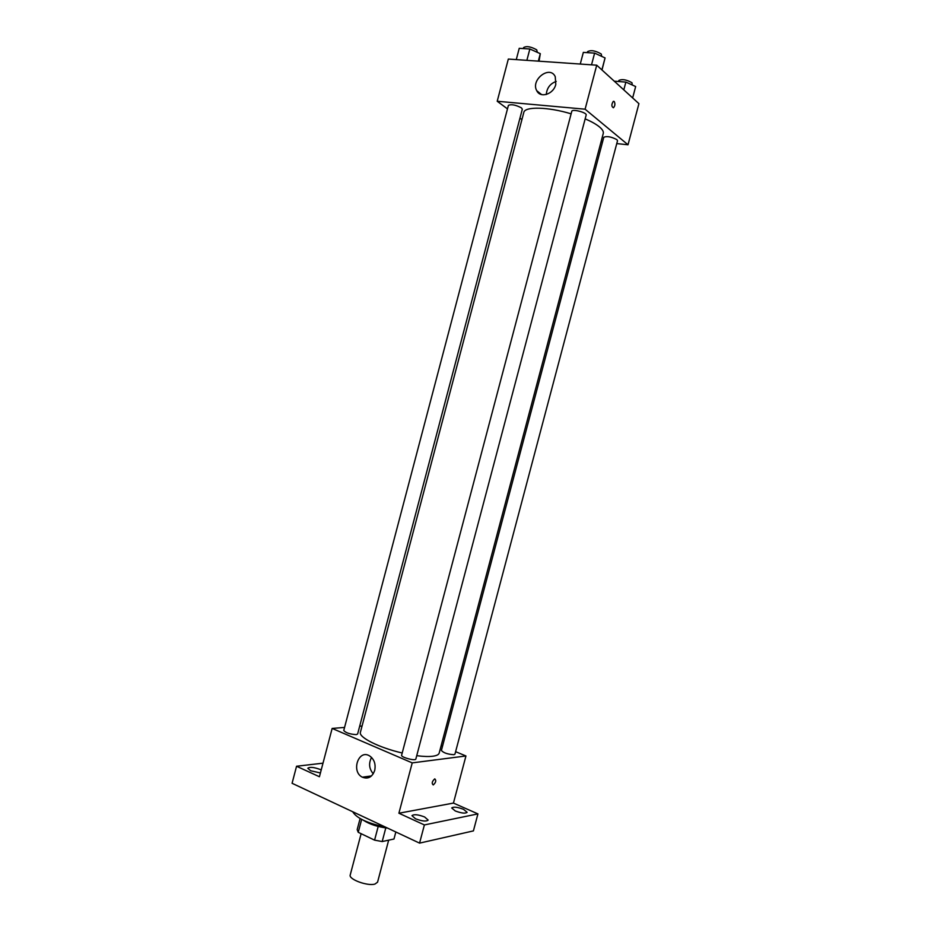 <?xml version="1.0" encoding="UTF-8"?>
<svg xmlns="http://www.w3.org/2000/svg" width="931" height="931" viewBox="0 0 931 931"><rect width="100%" height="100%" fill="white"/><g stroke="black" fill="none" stroke-linecap="round" stroke-linejoin="round"><path stroke-width="1.4" d="M361.123 833.699L350.231 874.942C348.334 879.271 367.605 886.393 374.972 884.054L377.567 882.169L388.669 840.158M378.195 826.46L374.576 840.134L358.237 832.314L357.178 829.614L360.099 818.547M395.838 831.988L393.976 839.017L382.187 841.554L374.576 840.134M385.795 827.915L382.187 841.554M387.552 828.101C377.846 826.984 369.793 824.366 363.393 820.258M361.659 819.396L358.237 832.314M352.721 811.751C356.457 818.105 367.396 823.237 385.527 827.147M455.608 751.678L465.942 755.972L453.444 803.081L477.929 813.892L473.414 830.894L419.567 843.125L292.078 783.285L296.558 766.248L322.999 763.164M441.143 745.673L442.516 746.243M463.533 809.318L467.118 812.309C465.395 813.706 461.439 813.252 455.259 810.948L451.71 807.98C453.444 806.583 457.377 807.026 463.533 809.318M424.617 816.976L428.167 820.095C426.258 821.677 422.034 821.235 415.494 818.768L411.979 815.661C413.899 814.078 418.1 814.509 424.617 816.976M453.444 803.081L398.899 813.228L424.385 824.936L419.567 843.125M477.929 813.892L424.385 824.936M465.942 755.972L412.224 762.885L398.899 813.228M412.224 762.885L332.146 728.426L319.426 776.745L296.558 766.248M374.716 770.403C372.225 777.129 368.106 779.398 362.334 777.187C350.871 771.636 358.458 748.99 369.491 755.844C374.181 759.114 375.926 763.967 374.716 770.403M320.415 772.963L310.64 770.74L307.8 768.238C309.825 766.76 314.015 767.202 320.369 769.541L321.207 769.949M416.727 755.681C423.337 756.542 428.656 756.728 432.694 756.24C436.569 755.739 438.734 754.68 439.188 753.063L603.265 133.459C603.73 131.597 602.415 129.374 599.32 126.802C596.073 124.16 591.36 121.519 585.168 118.854M571.122 113.838C548.196 106.809 524.665 106.332 523.804 112.465L360.413 732.255C358.354 737.247 379.045 747.709 402.204 752.993M332.146 728.426L344.563 727.437M359.68 726.227L362.054 726.04M356.236 734.617L357.62 734.012L522.314 109.206L521.43 107.856C515.658 104.877 511.317 104.051 508.407 105.378L343.76 730.486C345.692 732.825 349.847 734.198 356.236 734.617M453.886 754.704L454.945 754.18L617.521 140.732L616.881 139.638C611.283 136.741 606.919 135.938 603.788 137.253L441.399 750.467C443.505 752.888 447.671 754.296 453.886 754.704M415.854 758.998C415.633 761.302 400.667 757.31 401.622 755.204L571.797 111.289C572.1 108.659 587.205 112.604 586.169 115.048L415.854 758.998M434.789 778.875C436.418 780.492 435.906 782.517 433.252 784.949C431.53 783.448 432.007 781.435 434.707 778.898L434.789 778.875C436.418 780.492 435.906 782.517 433.252 784.949C431.519 783.448 432.007 781.423 434.707 778.898M373.261 773.801C369.06 768.785 368.49 763.327 371.562 757.427M601.019 141.943L602.508 142.106M616.764 143.595L628.018 144.771L585.099 109.195L497.212 101.258L507.488 108.88M519.964 118.144L521.93 119.599M497.212 101.258L508.326 59.06L596.724 65.193L638.922 103.655L628.018 144.771M596.724 65.193L585.099 109.195M555.795 84.395C553.584 94.252 540.317 98.558 536.756 90.703C530.426 79.81 549.895 64.856 555.237 76.656L555.795 84.395M614.192 101.456C615.333 103.772 615.077 105.878 613.424 107.775C611.388 106.611 611.353 104.47 613.32 101.339L614.192 101.456C615.321 103.76 615.065 105.866 613.424 107.775C611.388 106.611 611.353 104.47 613.308 101.339L614.192 101.456M546.276 94.497C546.881 87.945 550.198 83.592 556.226 81.416M601.996 69.988L605.069 57.931L594.618 53.114L583.341 52.392L580.257 64.053M605.069 57.931L601.892 69.895M594.618 53.114L591.522 64.833M587.298 52.648L587.542 51.682C590.848 49.843 595.409 50.611 601.24 53.986L601.694 56.372M539.061 61.19L540.294 53.672L529.855 48.982L519.242 48.307L516.274 59.607M540.294 53.672L538.327 61.143M529.855 48.982L526.865 60.352M523.373 48.563L523.641 47.528C526.643 45.863 531.007 46.631 536.721 49.855L537.315 52.334M614.972 81.253L625.865 82.091L623.805 89.876M632.649 97.941L635.664 86.536L625.865 82.091M618.545 81.532L618.812 80.508C622.036 78.856 626.412 79.589 631.963 82.731L632.289 85M371.527 775.919L362.334 777.187M541.644 94.613L536.756 90.703"/></g></svg>
